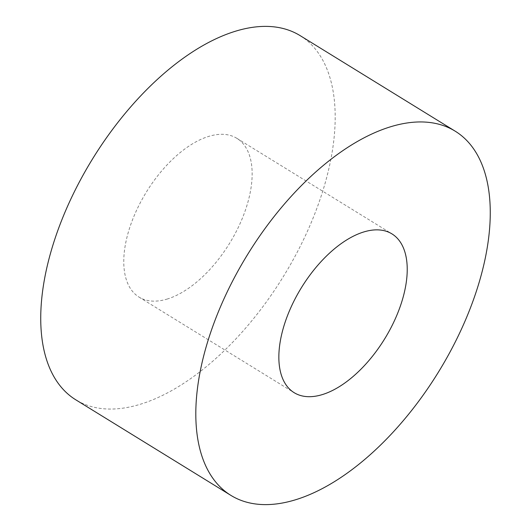 <?xml version="1.0" encoding="UTF-8"?>
<svg xmlns="http://www.w3.org/2000/svg" width="531" height="531" viewBox="0 0 531 531"><rect width="100%" height="100%" fill="white"/><g stroke="black" fill="none" stroke-linecap="round" stroke-linejoin="round"><path stroke-width="0.4" stroke-dasharray="2.65 1.99" d="M167.564 298.933A93.244 48.859 -58.4 0 1 139.042 297.108A93.244 48.859 -58.4 0 1 134.774 214.312A93.244 48.859 -58.4 0 1 208.358 136.507A93.244 48.859 -58.4 0 1 236.879 138.339A93.244 48.859 -58.4 0 1 241.147 221.135A93.244 48.859 -58.4 0 1 167.564 298.933M300.154 35.643A213.867 112.061 -58.4 0 1 309.951 225.549A213.867 112.061 -58.4 0 1 141.173 403.991A213.867 112.061 -58.4 0 1 75.767 399.797M139.042 297.108L294.121 392.661M236.879 138.339L391.958 233.892"/><path stroke-width="0.8" d="M322.642 394.493A93.244 48.859 -58.4 0 1 294.121 392.661A93.244 48.859 -58.4 0 1 289.853 309.865A93.244 48.859 -58.4 0 1 363.436 232.067A93.244 48.859 -58.4 0 1 391.958 233.892A93.244 48.859 -58.4 0 1 396.226 316.688A93.244 48.859 -58.4 0 1 322.642 394.493M230.846 495.357L75.767 399.797A213.867 112.061 -58.4 0 1 65.97 209.898A213.867 112.061 -58.4 0 1 234.748 31.448A213.867 112.061 -58.4 0 1 300.154 35.643L455.233 131.203A213.867 112.061 -58.4 0 1 465.03 321.102A213.867 112.061 -58.4 0 1 296.252 499.552A213.867 112.061 -58.4 0 1 230.846 495.357A213.867 112.061 -58.4 0 1 221.049 305.451A213.867 112.061 -58.4 0 1 389.827 127.009A213.867 112.061 -58.4 0 1 455.233 131.203"/></g></svg>
